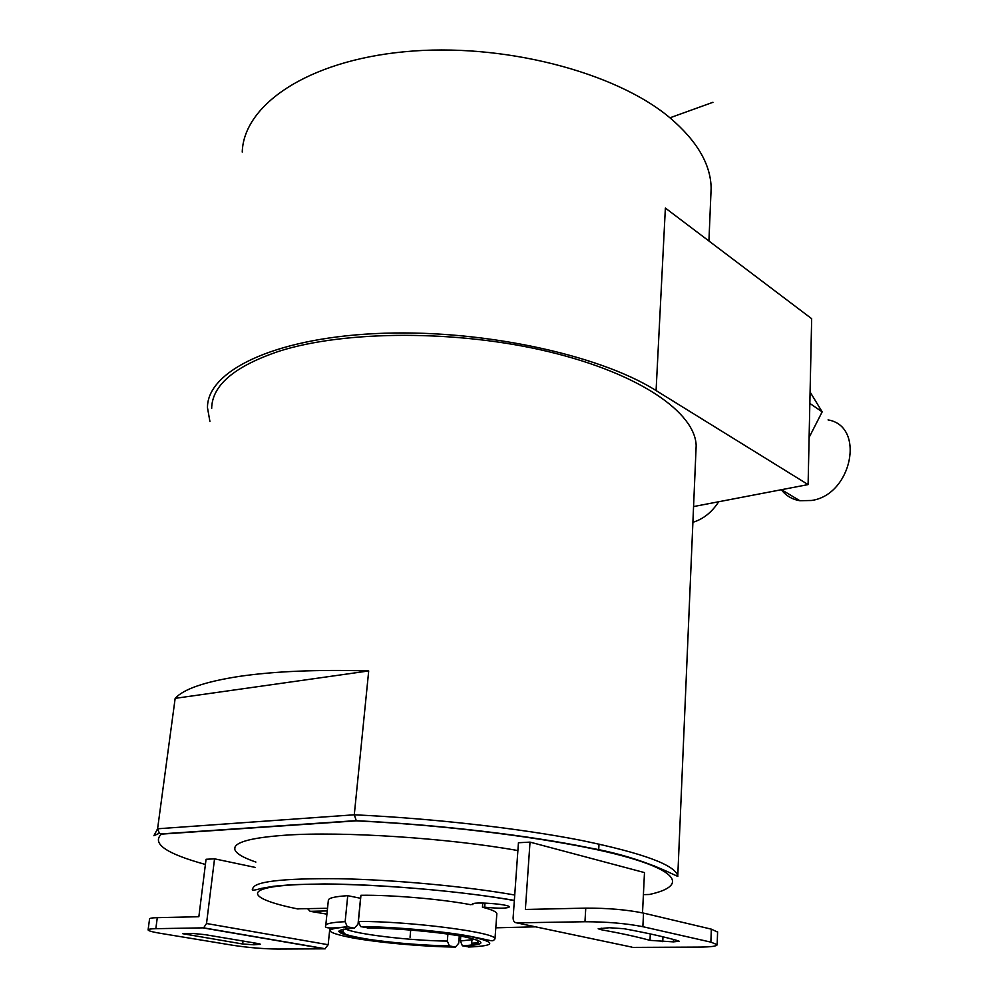 <?xml version="1.0" encoding="UTF-8"?>
<svg xmlns="http://www.w3.org/2000/svg" width="999" height="999" viewBox="0 0 999 999"><rect width="100%" height="100%" fill="white"/><g stroke="black" fill="none" stroke-linecap="round" stroke-linejoin="round"><path stroke-width="1.5" d="M242.245 152.06C243.594 105.382 306.631 61.051 404.408 51.761C501.985 42.258 615.484 71.916 669.954 117.807C697.04 140.909 710.764 164.348 711.138 188.149L710.826 195.792M693.568 506.568L808.104 484.59L811.663 318.693L665.371 208.067L656.081 390.572C598.076 353.908 477.36 328.334 374.6 333.629C271.653 338.761 207.043 371.828 207.48 407.692L209.915 421.441M808.104 484.59L656.081 390.572M211.663 408.466C212.013 385.327 234.503 366.246 279.133 351.211C345.105 330.145 458.191 329.82 549.025 351.773C640.072 373.676 695.416 412.799 696.166 445.741L695.916 451.511M654.095 866.233L654.133 865.546M238.898 676.448C273.863 671.303 317.133 669.467 368.706 670.941L354.283 814.797L157.592 828.783L175.162 698.351C183.641 689.035 204.882 681.743 238.898 676.448M651.385 894.03L649.387 894.48C685.064 886.687 681.505 872.177 624.5 856.405C567.807 840.683 457.455 825.624 356.331 820.853L354.283 814.797C433.491 818.468 520.417 828.421 581.618 840.459C643.331 853.246 675.386 865.109 677.772 876.036L696.166 445.741M356.331 820.853L161.376 834.128L159.378 833.241L157.592 828.783L153.896 835.726L159.378 833.241M255.881 862.062C242.794 857.592 235.739 853.308 234.74 849.2C233.704 842.357 250.624 837.686 285.514 835.189C342.694 831.18 448.401 838.099 517.882 850.561M642.519 912.874L644.48 872.589L530.019 842.12L518.444 842.744L513.111 917.831C513.124 920.903 514.298 922.577 516.645 922.851L631.992 947.139M148.114 929.744L149.55 919.068C149.413 918.268 151.998 917.794 157.293 917.656L198.851 916.732L206.056 859.277L214.548 858.828L255.257 867.419M327.522 908.278L297.19 908.828M307.692 908.778L310.127 911.325L327.26 910.926M472.589 904.12L472.577 904.282C470.929 901.348 509.64 904.12 509.34 906.917C507.255 908.503 499.038 908.591 484.677 907.192L482.442 907.242C491.545 909.552 496.353 911.662 496.853 913.561L496.803 914.247M472.577 904.282L470.629 904.694C442.095 899.162 392.357 894.879 360.951 895.266L358.391 921.453L360.602 926.585L368.419 927.984M360.552 898.313L358.029 924.137L354.358 928.171L347.24 926.735L345.142 921.69L347.739 895.678L360.651 898.301M347.739 895.678C334.378 896.528 327.909 898.163 328.321 900.599L325.786 925.174M345.367 928.87C354.845 934.152 411.188 940.796 447.327 941.083L449.388 945.891L455.519 947.089L458.703 943.243L459.29 935.863M447.327 941.083L447.902 934.077M469.38 947.002L462.362 945.766L460.402 940.983L460.789 936.138M471.99 940.047L471.266 945.141M482.442 907.242L482.767 903.021M472.864 904.632L472.939 903.808M484.677 907.192L484.99 903.071M633.241 947.402L699.525 947.089C711.163 946.99 717.045 946.178 717.157 944.667L710.863 942.132L642.869 926.697C626.136 923.413 606.843 921.765 584.964 921.74L516.645 922.851M649.999 940.371C637.487 936.9 621.178 933.341 601.086 929.694L598.189 928.758L609.39 927.734L624.013 928.72C646.503 932.866 664.572 936.875 678.209 940.783L679.183 941.258L673.388 941.87L649.999 940.371L650.299 933.928M584.964 921.74L585.764 908.128C607.592 908.041 626.848 909.702 643.531 913.111L711.338 929.157L717.607 932.104M585.764 908.128L525.374 909.465L530.019 842.12M214.548 858.828L206.531 923.513L203.634 927.846L155.832 928.683C150.524 928.795 147.952 929.22 148.089 929.982C148.601 930.918 152.61 932.017 160.115 933.278L233.254 945.341C248.589 947.651 263.436 948.888 277.784 949.05L324.9 948.825L203.122 927.921M324.9 948.825L328.172 944.729L329.82 928.571M242.67 943.993L253.921 944.779L260.427 944.242L256.968 943.381L205.145 934.664L193.581 933.528L182.78 933.715L242.67 943.993L242.994 941.245M175.162 698.351L368.706 670.941M718.693 501.748C711.887 512.275 703.284 519.118 692.894 522.29M810.089 392.008L822.165 411.863L809.115 437.437M809.852 403.421L822.165 411.863M828.059 419.905C865.796 426.148 851.935 495.142 811.4 500.487L799.837 500.711C792.132 499.4 785.963 495.741 781.33 489.735M410.701 930.032L410.052 937.287L410.701 930.032M712.949 102.298L669.954 117.807M161.376 834.128C151.548 843.556 166.221 853.67 205.407 864.46M643.406 894.642L649.387 894.48M514.348 900.386C461.188 891.183 382.38 884.327 324.25 883.94L292.058 884.677L273.676 886.25L261.438 888.373C253.908 890.534 251.011 890.771 252.735 889.073C252.884 881.618 281.843 878.171 339.61 878.733C395.279 879.807 467.257 886.55 514.735 895.017M298.077 909.015C248.451 899.013 241.071 887.699 294.605 884.789C347.44 881.755 452.634 889.272 514.335 900.586M535.526 926.822L495.791 927.821M326.923 914.147L310.127 911.325M345.142 921.69C331.743 922.314 325.262 923.7 325.711 925.848C323.963 928.358 331.131 928.658 347.215 926.735M338.649 931.193L342.932 932.154M347.914 926.96C322.877 928.708 324.388 932.342 352.46 937.874C379.27 942.731 424.175 946.727 455.519 947.089M354.358 928.171C332.642 929.719 334.091 932.941 358.691 937.811C382.28 942.094 421.928 945.653 449.837 946.028M468.593 947.027C495.929 945.866 496.753 942.419 471.053 936.675C444.792 931.48 393.806 926.847 361.163 926.76M462.912 945.953C486.488 944.854 486.875 941.782 464.098 936.75C440.946 932.192 396.591 928.133 367.607 927.971M471.753 943.156L477.809 942.919M360.639 926.585C392.27 926.735 440.796 930.993 468.356 935.926C494.83 941.12 492.045 942.157 494.98 938.873C497.002 932.504 410.077 921.14 358.391 921.453M460.402 940.983L475.137 939.347M601.173 928.133L601.086 929.694M662.961 936.812L662.749 941.682M673.488 939.472L673.388 941.87M642.869 926.697L643.531 913.111M710.863 942.132L711.338 929.157M328.172 944.729L206.531 923.513M157.293 917.656L155.832 928.683M184.827 934.365L184.952 933.391M253.921 944.779L254.133 942.956M259.141 944.53L259.228 943.78M708.928 241.009L711.138 188.149M677.772 876.036C680.132 878.995 648.801 858.441 589.298 847.839C528.758 835.326 438.474 824.637 356.044 820.703M355.944 820.641L160.714 833.953M598.676 850.074L599.025 844.068M234.74 849.2L234.99 847.102M343.369 929.182L342.869 931.78L345.267 934.09C347.577 935.439 363.324 938.76 374.987 940.221C400.312 943.556 425.124 945.441 449.413 945.891M477.46 940.121L477.909 942.169C478.034 942.294 480.631 944.892 462.35 945.766M494.98 938.873L496.853 913.561M717.157 944.667L717.607 931.83M325.412 948.763L203.634 927.846M781.505 489.697L799.837 500.711"/></g></svg>
